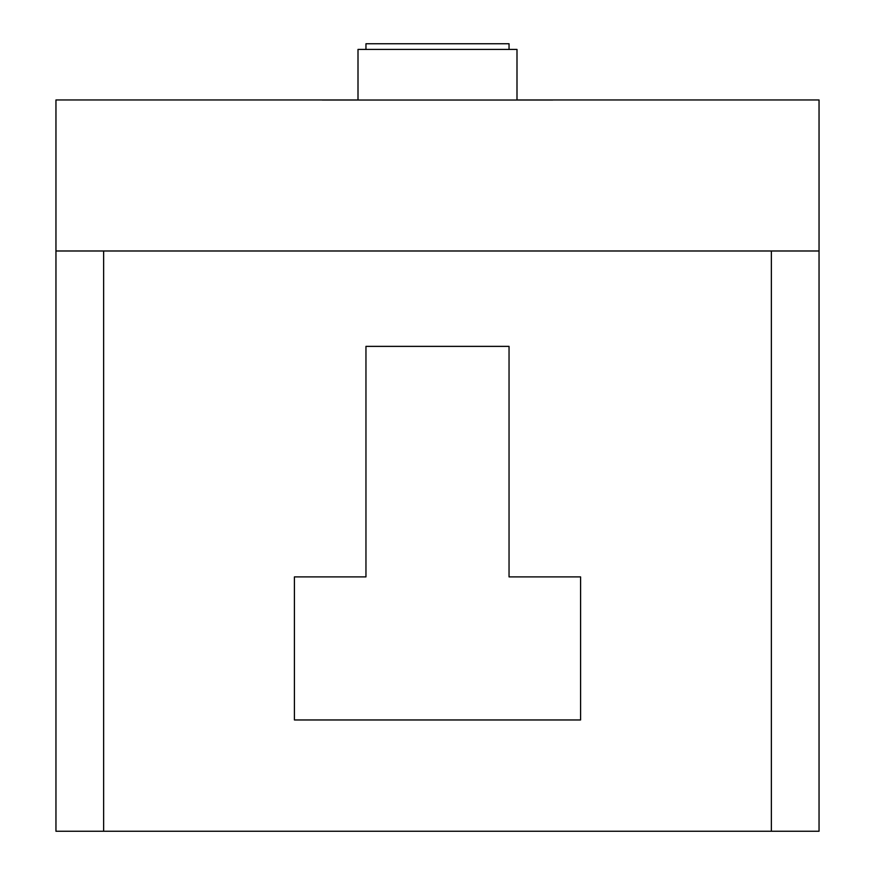 <?xml version="1.0" encoding="UTF-8"?>
<svg xmlns="http://www.w3.org/2000/svg" width="875" height="875" viewBox="0 0 875 875"><rect width="100%" height="100%" fill="white"/><g stroke="black" fill="none" stroke-linecap="round" stroke-linejoin="round"><path stroke-width="1.31" d="M516.994 99.958L819.044 99.958L819.044 831.25L55.956 831.25L55.956 250.983L103.644 250.983L103.644 831.25M322.241 100.023L552.759 100.023M358.006 99.958L55.956 99.958L55.956 250.983M103.644 250.983L771.356 250.983L771.356 831.25M819.044 250.983L771.356 250.983M580.584 719.961L580.584 576.888L509.042 576.888L509.042 346.369L365.958 346.369L365.958 576.888L294.416 576.888L294.416 719.961L580.584 719.961M509.042 49.427L509.042 43.75L365.958 43.75L365.958 49.427M358.006 100.023L358.006 49.427L516.994 49.427L516.994 100.023"/></g></svg>
